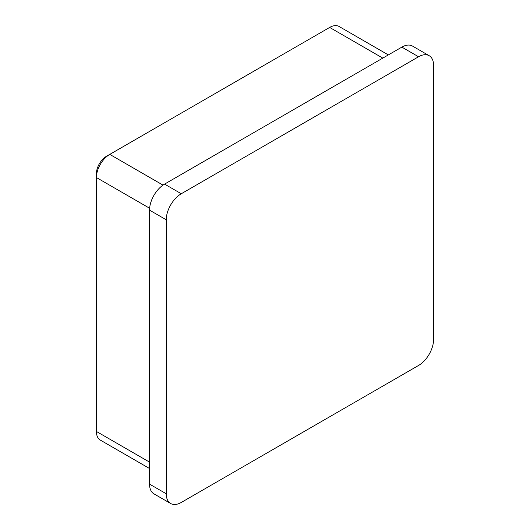 <?xml version="1.0" encoding="UTF-8"?>
<svg xmlns="http://www.w3.org/2000/svg" width="530" height="530" viewBox="0 0 530 530"><rect width="100%" height="100%" fill="white"/><g stroke="black" fill="none" stroke-linecap="round" stroke-linejoin="round"><path stroke-width="0.79" d="M170.653 503.5L153.945 493.854A21.266 12.276 -60 0 1 149.54 484.115L166.248 493.761A21.266 12.276 120 0 0 170.653 503.5A21.266 12.276 120 0 0 181.286 502.447L418.554 365.462A21.266 12.276 120 0 0 433.593 339.419L433.593 65.442A21.266 12.276 120 0 0 429.187 55.71A21.266 12.276 120 0 0 418.554 56.763L181.286 193.748A21.266 12.276 120 0 0 166.248 219.791L166.248 493.761M166.248 219.791L149.54 210.145L149.54 484.115M149.54 210.145A21.266 12.276 -60 0 1 164.578 184.102L181.286 193.748M418.554 56.763L401.846 47.117L164.578 184.102M401.846 47.117A21.266 12.276 -60 0 1 412.479 46.064L429.187 55.71M149.626 208.263L96.407 177.537L96.407 173.681A14.177 8.188 -60 0 1 106.431 156.317L109.776 154.389A18.901 10.911 120 0 0 96.407 177.537L96.407 431.447A18.901 10.911 120 0 0 100.322 440.099L149.54 468.513M388.331 54.915L339.114 26.5A18.901 10.911 120 0 0 329.66 27.434L106.431 156.317L109.776 154.389L162.995 185.116M96.407 431.447L149.54 462.12M382.799 58.114L329.66 27.434"/></g></svg>
